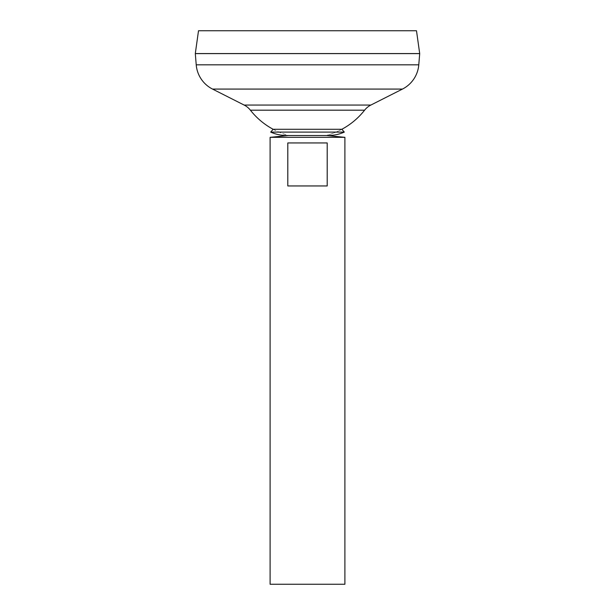 <?xml version="1.0" encoding="UTF-8"?>
<svg xmlns="http://www.w3.org/2000/svg" width="615" height="615" viewBox="0 0 615 615"><rect width="100%" height="100%" fill="white"/><g stroke="black" fill="none" stroke-linecap="round" stroke-linejoin="round"><path stroke-width="0.46" stroke-dasharray="3.08 2.31" d="M341.848 129.281A72.662 72.662 0 0 1 326.196 135.469A72.662 72.662 0 0 0 341.848 129.281L273.152 129.281A72.662 72.662 0 0 0 288.804 135.469A39.975 39.975 0 0 1 286.859 135.515L328.141 135.515A39.975 39.975 0 0 1 326.196 135.469L288.804 135.469L326.673 135.515M273.152 129.281A72.662 72.662 0 0 0 288.804 135.469L288.327 135.515M195.339 53.605L419.661 53.605L195.339 53.605M195.339 53.567L419.661 53.567L195.339 53.567M364.603 110.185L250.397 110.185M419.699 53.605L195.301 53.605M419.699 53.567L195.301 53.567M416.493 30.75L198.507 30.75M344.9 584.25L270.1 584.25M344.9 137.337L270.1 137.337M287.797 142.949L287.797 185.953L327.203 185.953L327.203 142.949L287.797 142.949M287.797 185.953L327.203 185.953L287.797 185.953M344.308 132.102L270.692 132.102M370.86 105.057L244.14 105.057M402.464 89.075L212.536 89.075M418.777 64.821L196.223 64.821"/><path stroke-width="0.92" d="M288.327 135.515L270.1 137.337L344.9 137.337L326.673 135.515M327.203 142.949L327.203 185.953L287.797 185.953L287.797 142.949L327.203 142.949M270.1 137.337L270.1 584.25L344.9 584.25L344.9 137.337M198.507 30.75L416.493 30.75L419.699 53.567L195.301 53.567L198.507 30.75M418.777 64.821L419.699 53.605L195.301 53.605L196.223 64.821L418.777 64.821A29.92 29.92 0 0 1 402.464 89.075L370.86 105.057A18.696 18.696 0 0 0 364.603 110.185L250.397 110.185A72.662 72.662 0 0 0 273.152 129.281L341.848 129.281L344.308 132.102L270.692 132.102L273.152 129.281M250.397 110.185A18.696 18.696 0 0 0 244.14 105.057L212.536 89.075A29.92 29.92 0 0 1 196.223 64.821M270.692 132.102A39.975 39.975 0 0 0 286.859 135.515L328.141 135.515A39.975 39.975 0 0 0 344.308 132.102M212.536 89.075L402.464 89.075M244.14 105.057L370.86 105.057M341.848 129.281A72.662 72.662 0 0 0 364.603 110.185"/></g></svg>
